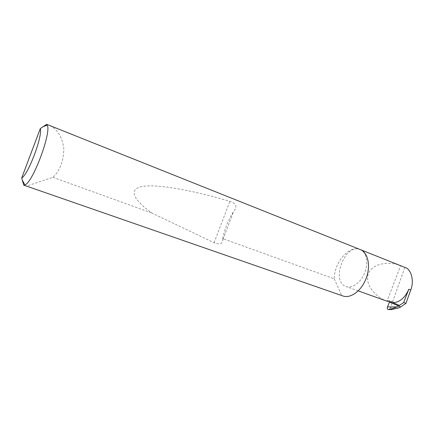 <?xml version="1.0" encoding="UTF-8"?>
<svg xmlns="http://www.w3.org/2000/svg" width="434" height="434" viewBox="0 0 434 434"><rect width="100%" height="100%" fill="white"/><g stroke="black" fill="none" stroke-linecap="round" stroke-linejoin="round"><path stroke-width="0.33" stroke-dasharray="2.17 1.63" d="M387.312 301.288L386.976 301.147C378.925 298.684 364.083 286.76 368.32 273.67C373.956 261.111 393.003 262.163 400.642 265.716L387.041 300.979L389.146 300.54L389.564 301.885M222.74 238.613C224.731 228.707 228.317 219.734 233.497 211.7L233.546 211.629C237.555 206.866 236.329 203.432 229.852 201.333C195.826 191.242 159.962 184.038 143.605 186.289C127.222 188.53 133.542 200.069 152.046 213.099L214.065 242.731C219.854 244.998 222.788 243.962 222.864 239.628L222.74 238.613L334.218 278.845C334.175 262.635 348.92 245.145 359.797 249.398C345.014 243.523 330.735 280.695 345.583 286.348L346.099 286.554C352.272 288.887 361.088 282.442 364.831 272.476C368.656 262.543 366.339 251.877 360.166 249.539L360.258 249.572M24.516 185.416L26.702 186.056L52.943 177.332C59.963 170.567 63.592 161.003 63.825 148.634C62.133 136.542 57.19 128.752 48.993 125.258L48.212 124.927M52.943 177.332L152.046 213.099M342.941 295.977L26.702 186.056M399.047 307.82L390.41 307.966L404.846 267.393L405.22 267.534M390.41 307.966L388.788 309.605M404.846 267.393L400.642 265.716M334.218 278.845L341.721 295.462M392.765 302.303L388.566 300.507M222.859 239.584L233.497 211.7M214.065 242.731L229.852 201.333M391.49 309.567L388.799 309.605M393.627 302.455L389.146 300.54M222.864 239.628L233.546 211.629M360.464 249.658L360.166 249.539M358.224 290.889L346.099 286.554"/><path stroke-width="0.65" d="M48.212 124.927L46.617 124.357L47.187 125.144C51.852 131.692 32.691 183.039 24.879 184.927L23.729 185.128L24.516 185.416L342.941 295.977C350.645 298.82 361.614 290.737 366.22 278.232C370.929 265.76 367.94 252.469 360.258 249.572L48.212 124.927M360.464 249.658L405.22 267.534C411.318 269.123 414.378 281.303 410.738 289.972L405.958 303.366L400.761 306.946L398.396 306.1L396.616 306.919C393.394 308.4 390.638 309.29 388.343 309.588L391.49 309.567L399.047 307.82L400.761 306.946M405.958 303.366L403.674 302.536L398.396 306.1M389.564 301.885L387.486 306.909L396.616 306.919M388.788 309.605L388.343 309.588M388.126 309.588C387.274 309.095 387.063 308.2 387.486 306.909M403.674 302.536L408.806 289.245L410.738 289.972M399.269 305.357L393.182 302.753C399.877 302.2 405.085 297.697 408.806 289.245M393.182 302.753L393.627 302.455L387.312 301.288L358.224 290.889M23.729 185.128L21.7 177.989L40.308 128.578L46.617 124.357M21.7 177.989C28.134 174.859 42.792 135.951 40.308 128.578M398.613 305.97L389.504 302.053M22.112 179.719L24.879 184.927M42.657 126.891L47.187 125.144"/></g></svg>
